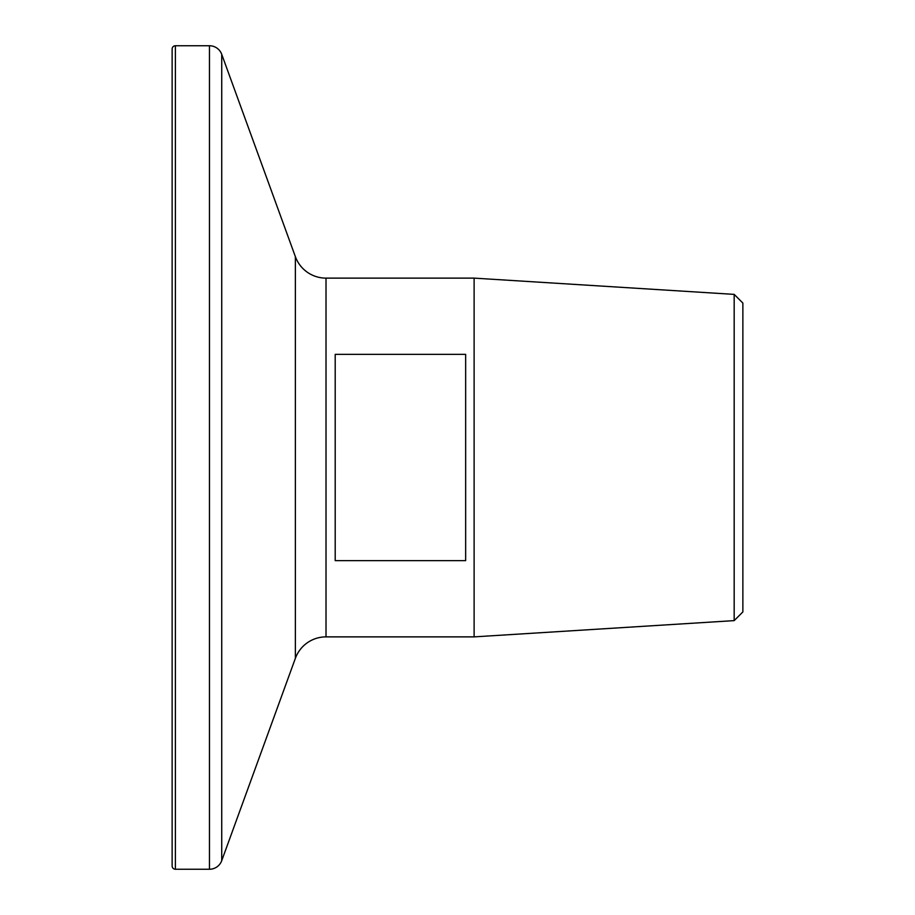 <?xml version="1.0" encoding="UTF-8"?>
<svg xmlns="http://www.w3.org/2000/svg" width="915" height="915" viewBox="0 0 915 915"><rect width="100%" height="100%" fill="white"/><g stroke="black" fill="none" stroke-linecap="round" stroke-linejoin="round"><path stroke-width="1.37" d="M734.173 294.378L742.866 303.071L742.866 611.929L734.173 620.622L734.173 294.378L474.119 278.126L326.015 278.126A32.608 32.608 0 0 1 295.373 256.669L221.727 54.328A13.05 13.05 0 0 0 209.466 45.75L175.394 45.75A3.26 3.26 0 0 0 172.134 49.01L172.134 865.99A3.26 3.26 0 0 0 175.394 869.25L175.394 45.75M734.173 620.622L474.119 636.874L474.119 278.126M465.655 354.368L465.655 560.632L335.199 560.632L335.199 354.368L465.655 354.368M474.119 636.874L326.015 636.874L326.015 278.126M175.394 869.25L209.466 869.25A13.05 13.05 0 0 0 221.727 860.672L295.373 658.331A32.608 32.608 0 0 1 326.015 636.874M295.373 658.331L295.373 256.669M221.727 860.672L221.727 54.328M209.466 869.25L209.466 45.75"/></g></svg>
